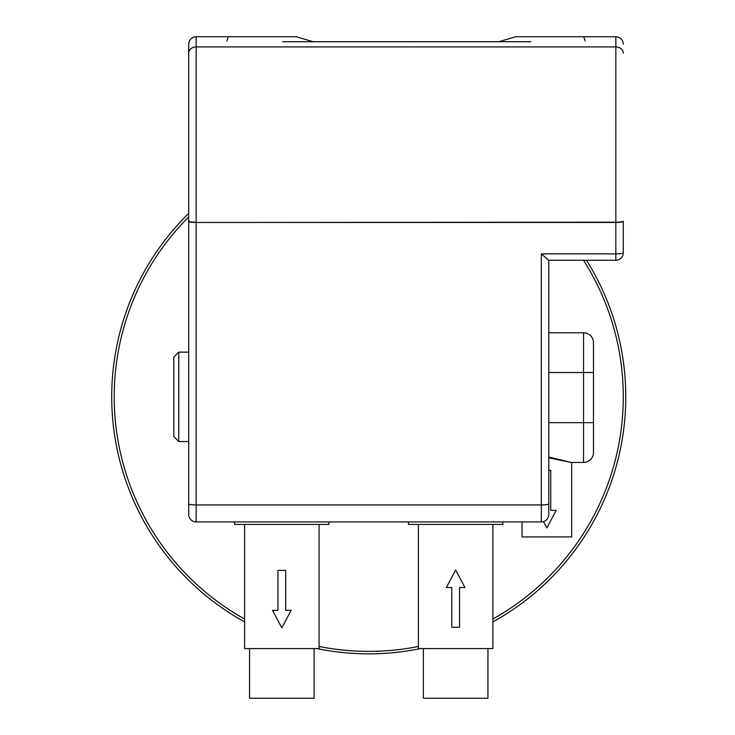 <?xml version="1.0" encoding="UTF-8"?>
<svg xmlns="http://www.w3.org/2000/svg" width="735" height="735" viewBox="0 0 735 735"><rect width="100%" height="100%" fill="white"/><g stroke="black" fill="none" stroke-linecap="round" stroke-linejoin="round"><path stroke-width="1.1" d="M244.58 619.026A254.54 254.54 0 0 1 188.702 216.899M583.535 260.245A254.54 254.54 0 0 1 492.909 619.026M418.408 646.478A254.54 254.54 0 0 1 319.073 646.478M548.779 457.041L571.233 462.416M188.702 441.533L178.77 441.533L173.8 436.562L173.8 357.1L178.77 352.129L178.77 441.533M244.58 621.874A257.02 257.02 0 0 1 188.702 213.398M586.475 260.245A257.02 257.02 0 0 1 492.909 621.874M420.512 648.582A257.02 257.02 0 0 1 316.969 648.582M548.779 457.841L570.902 462.416L583.544 462.416A9.932 9.932 0 0 0 593.485 452.484L593.485 422.68L593.485 452.484A9.932 9.932 0 0 1 583.544 462.416L583.544 332.79A9.932 9.932 0 0 1 593.485 342.721L593.485 372.526L593.485 342.721A9.932 9.932 0 0 0 583.544 332.79L548.779 332.79M522.043 521.933L522.043 536.917L571.701 536.917L571.701 462.416M548.779 422.68L593.485 422.68L593.485 372.526L548.779 372.526M543.533 521.602L546.868 527.877L556.202 510.338L550.745 510.338L550.745 470.336L548.779 470.336M408.476 521.933L408.476 524.422L502.841 524.422L502.841 521.933M234.64 521.933L234.64 524.422L329.004 524.422L329.004 521.933M615.829 260.245L548.705 260.245L541.327 253.869L615.829 253.869L615.829 260.245A7.451 7.451 0 0 0 623.28 252.794A7.451 1.075 180 0 1 615.829 253.869L615.829 222.457A7.451 1.075 0 0 0 623.28 221.382L623.28 252.794A7.451 7.451 0 0 1 615.829 260.245L548.779 260.245L548.779 503.861A7.451 1.075 180 0 1 541.327 504.936L541.327 521.933L196.153 521.933A7.451 7.451 0 0 1 188.702 514.482L188.702 44.201A7.451 7.451 0 0 1 196.153 36.75L228.263 36.75L226.803 40.93M188.702 51.652L188.702 250.313M548.779 503.861L548.779 514.482A7.451 7.451 0 0 1 541.327 521.933A7.451 7.451 0 0 0 548.779 514.482M418.408 524.422L418.408 648.582L492.909 648.582L492.909 524.422M244.58 524.422L244.58 648.582L319.073 648.582L319.073 524.422M541.327 253.869L541.327 504.936L196.153 504.936L196.153 222.457L615.829 222.457L615.829 36.75L583.719 36.75L585.179 40.93M530.9 41.72L282.626 41.72M313.147 41.72L296.297 36.75L228.263 36.75M583.719 36.75L515.685 36.75L498.835 41.72M623.28 221.382L623.28 250.313M459.54 587.531L459.54 627.267L451.777 627.267L451.777 587.531L446.365 587.531L455.654 569.974L464.952 587.531L459.54 587.531M277.949 570.314L277.949 610.307L272.492 610.307L281.827 627.846L291.152 610.307L285.704 610.307L285.704 570.314L277.949 570.314M615.829 36.75A7.451 7.451 0 0 1 623.28 44.201A7.451 7.451 0 0 0 615.829 36.75M423.378 648.582L423.378 698.25L487.939 698.25L487.939 648.582M249.542 648.582L249.542 698.25L314.111 698.25L314.111 648.582M425.73 41.72L413.052 41.693M387.878 41.72L398.949 41.693M438.161 41.72L427.118 41.693M399.868 41.72L409.772 41.693M583.544 332.79A9.932 9.932 0 0 1 593.485 342.721M583.544 462.416A9.932 9.932 0 0 0 593.485 452.484M188.702 503.861A7.451 1.075 0 0 0 196.153 504.936L196.153 521.933A7.451 7.451 0 0 1 188.702 514.482M623.28 221.189A7.451 0.974 0 0 1 615.829 222.172L196.153 222.457A7.451 1.075 180 0 1 188.702 221.382M623.28 53.141A7.451 6.229 0 0 0 615.829 46.911L196.153 46.911L196.153 222.172A7.451 0.974 180 0 1 188.702 221.189M196.153 36.75L196.153 46.911A7.451 6.229 180 0 0 188.702 53.141M188.702 352.129L178.77 352.129"/></g></svg>
